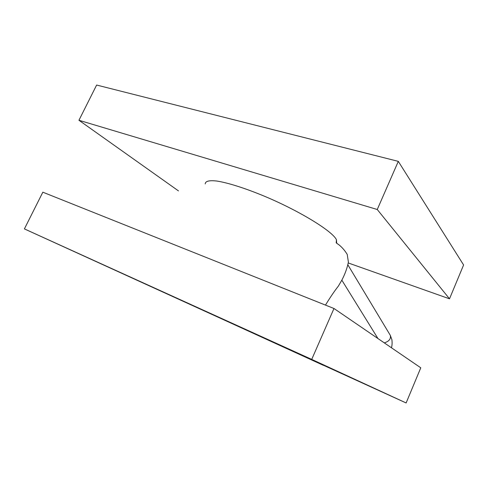 <?xml version="1.0" encoding="UTF-8"?>
<svg xmlns="http://www.w3.org/2000/svg" width="488" height="488" viewBox="0 0 488 488"><rect width="100%" height="100%" fill="white"/><g stroke="black" fill="none" stroke-linecap="round" stroke-linejoin="round"><path stroke-width="0.73" d="M178.468 190.893L78.946 120.274L377.255 209.504L449.503 298.815L348.298 262.977M449.503 298.815L463.6 264.978L398.306 161.363L96.63 85.04L78.946 120.274M323.257 365.274L96.429 261.623L323.257 365.274M398.306 161.363L377.255 209.504M24.4 228.903L311.722 359.394L333.975 308.495L420.772 367.8L406.126 402.96L24.4 228.903L42.834 192.193L333.975 308.495M406.126 402.96L311.722 359.394M205.216 183.946C205.296 181.158 209.139 180.188 216.751 181.03C227.744 182.689 245.488 188.295 265.197 196.542C300.596 211.45 332.95 231.599 336.458 239.815L336.671 243.048M384.288 342.875C388.985 341.417 391.01 338.946 390.363 335.451L390.107 335.006M377.968 338.556L341.838 280.167M347.956 264.978L390.315 335.36L391.888 339.648C392.291 342.899 392.132 345.595 391.413 347.743M325.465 305.098C330.339 297.137 334.634 290.817 338.343 286.133L341.801 280.234C345.034 274.049 347.236 267.991 348.395 262.056L347.224 254.419C345.04 250.82 342.43 247.727 339.38 245.153L336.189 242.853L336.458 239.815"/></g></svg>

